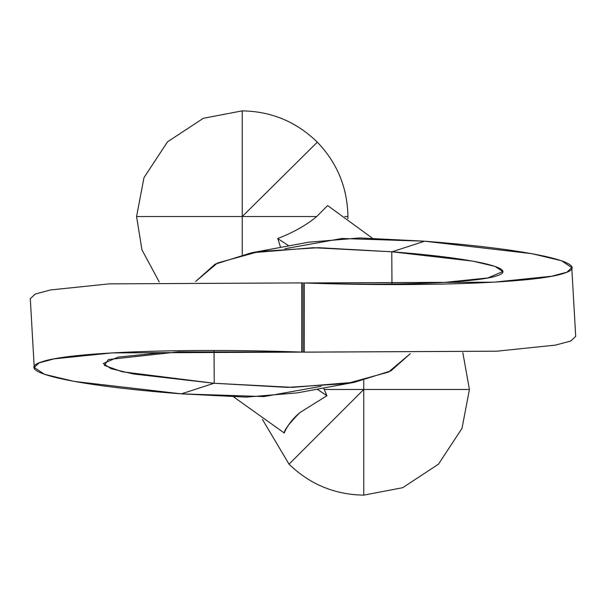 <?xml version="1.0" encoding="UTF-8"?>
<svg xmlns="http://www.w3.org/2000/svg" width="606" height="606" viewBox="0 0 606 606"><rect width="100%" height="100%" fill="white"/><g stroke="black" fill="none" stroke-linecap="round" stroke-linejoin="round"><path stroke-width="0.91" d="M242.241 110.868C271.42 111.345 296.44 121.776 317.317 142.175C337.262 162.953 347.458 187.739 347.912 216.539L347.889 218.652L347.912 216.539C347.458 187.739 337.262 162.953 317.317 142.175C296.44 121.776 271.42 111.345 242.241 110.868L242.241 216.539L317.317 142.175L242.241 216.539L316.718 216.539L136.57 216.539L143.986 177.641L167.521 141.819L203.343 118.291L242.241 110.868L203.343 118.291L167.521 141.819L143.986 177.641L136.57 216.539L141.948 249.831L159.219 281.919L141.948 249.831L136.57 216.539L242.241 216.539L242.241 254.717L242.241 110.868M363.759 495.132C334.77 494.67 309.863 484.353 289.032 464.181L262.398 419.36L289.032 464.181C309.863 484.353 334.77 494.67 363.759 495.132L363.759 389.461L289.032 464.181L363.759 389.461L469.43 389.461L462.007 428.359L438.479 464.181L402.657 487.709L363.759 495.132L402.657 487.709L438.479 464.181L462.007 428.359L469.43 389.461L462.832 352.707L469.43 389.461L324.165 389.461L363.759 389.461L363.759 495.132M344.829 216.539L347.912 216.539L344.829 216.539M363.759 380.348L363.759 389.461L363.759 380.348M280.586 247.407L277.768 238.499M316.635 216.615L316.718 216.539C306.219 225.265 293.213 232.59 277.692 238.529L288.865 245.869L277.692 238.529M299.864 412.588L326.96 395.695L317.135 389.196L326.884 395.726M299.728 412.701C289.479 423.147 284.312 429.912 284.237 432.987C287.244 425.707 292.41 418.943 299.728 412.701M391.984 251.801L424.647 241.203L391.984 251.801L472.778 261.125L495.026 266.398L502.745 271.556L487.898 277.942L444.971 282.358L303.977 282.979C393.423 286.07 477.543 282.888 497.231 275.669C519.63 268.503 474.642 258.111 391.885 251.793L318.536 247.687L259.239 251.49L217.516 262.981L195.677 281.419L215.062 264.186L251.467 252.793L313.34 247.702L391.877 251.793M284.881 248.74L341.875 238.491L424.624 241.203L359.858 237.946L308.712 242.203L251.467 252.793M326.96 395.695L323.543 388.007M233.886 397.066L284.237 432.987L233.886 397.066M391.968 284.04L391.779 251.785L391.946 284.04M304.303 282.994C424.617 287.146 537.802 282.873 564.33 273.177C594.781 263.61 533.757 249.596 424.624 241.203L531.833 253.664L561.482 260.724L571.769 267.632L566.905 272.192L551.755 276.23L493.867 282.176L304.31 282.994L304.28 352.162L496.768 351.2L555.414 345.125L570.769 341.011L575.7 336.368L570.776 341.011L555.422 345.125L496.776 351.2L303 352.116L303 282.949L303 352.116L161.029 352.707L118.102 357.123L103.255 363.509L110.974 368.675L133.222 373.947L214.016 383.265L122.162 371.743L104.383 365.38L108.36 359.532L178.232 351.881L301.69 352.071L301.72 282.904L303 282.949M304.303 286.676L304.28 348.609M302.053 282.919L302.977 282.949M303.667 352.139L303.023 352.116M301.697 352.071C181.383 347.92 68.198 352.192 41.67 361.896C11.219 371.463 72.243 385.469 181.376 393.862L74.167 381.401L44.518 374.349L34.231 367.433L39.095 362.873L54.245 358.835L112.133 352.897L301.69 352.071M181.353 393.862L214.016 383.265L181.353 393.862M301.697 348.405L301.72 286.479M301.72 282.911L109.231 283.866L50.586 289.941L35.231 294.054L30.3 298.697L35.224 294.054L50.578 289.941L109.224 283.866L301.72 282.911M214.032 351.025L214.221 383.28L214.054 351.025M321.119 386.325L264.125 396.574L181.376 393.862L246.142 397.119L297.288 392.87L354.533 382.272L292.66 387.363L214.123 383.272L287.464 387.378L346.761 383.575L388.484 372.084L410.323 353.646L390.938 370.88L354.533 382.272M327.634 205.555L372.114 237.999L327.634 205.555L316.718 216.539M571.769 267.632L575.7 336.368M34.231 367.433L30.3 298.697"/></g></svg>
